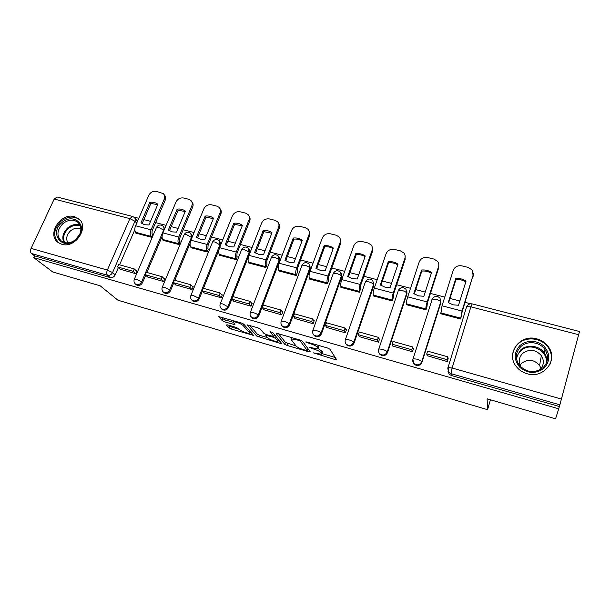 <?xml version="1.0" encoding="UTF-8"?>
<svg xmlns="http://www.w3.org/2000/svg" width="610" height="610" viewBox="0 0 610 610"><rect width="100%" height="100%" fill="white"/><g stroke="black" fill="none" stroke-linecap="round" stroke-linejoin="round"><path stroke-width="0.91" d="M313.403 352.87L335.004 359.526L336.552 359.542L329.88 349.187L327.509 348.005L306.639 341.951L305.579 341.981L309.918 343.582C313.792 344.795 316.308 346.045 317.482 347.311L318.1 348.203L317.879 348.92L309.621 347.38L313.822 349.103C317.612 350.3 320.075 351.512 321.211 352.733L321.584 354.257L313.403 352.87M164.715 228.62L163.51 226.76M192.531 236.268L191.387 234.103M220.957 244.297L219.928 241.636M241.491 249.955L241.697 249.429C243.581 246.699 245.815 246.318 248.407 248.278L249.193 252.189L227.972 306.456C226.279 309.361 224.076 310.086 221.361 308.629L222.07 309.4C224.777 310.848 226.973 310.132 228.658 307.234L249.81 253.081L249.147 249.299M251.289 317.093L252.06 317.97C254.858 319.518 257.115 318.809 258.831 315.835L279.67 260.851L279.098 257.176M281.972 325.725L282.819 326.762C285.709 328.416 288.027 327.715 289.773 324.665L310.284 268.812L309.827 265.297M313.426 334.509L314.371 335.774C317.352 337.543 319.739 336.857 321.516 333.716L341.684 276.978L341.341 273.661M345.679 343.415L346.739 345.008C349.827 346.915 352.283 346.251 354.105 343.018L373.892 285.358L373.678 282.3M378.787 352.405L379.969 354.479C383.164 356.537 385.695 355.897 387.563 352.557L406.946 293.959L406.862 291.222M412.833 361.425L414.083 364.193C417.385 366.419 420 365.809 421.937 362.363L440.885 302.781L440.161 299.022M527.07 373.739C543.487 379.092 558.524 360.213 548.542 347.006C545.698 342.957 541.81 340.25 536.884 338.878C520.025 333.639 505.225 353.503 516.388 366.663C519.125 370.102 522.686 372.466 527.07 373.739M61.816 244.259C75.602 248.895 89.99 226.371 78.393 218.586L74.45 216.672C60.596 212.196 46.299 234.858 58.278 242.582L61.816 244.259M227.522 324.863L226.333 324.955L229.246 327.997L231.556 329.103L253.554 335.386L243.779 324.169L241.362 322.995L218.578 316.567L222.292 320.723L224.671 321.874L234.941 324.68L233.195 321.798C236.482 321.927 239.73 323.117 242.94 325.359L249.444 332.595L249.414 333.251C246.226 333.113 243.062 331.962 239.913 329.804L236.482 327.486L227.522 324.863M558.722 408.807L555.558 418.811L487.108 398.818L487.565 409.691L117.974 300.242L100.215 285.831L52.696 271.953L33.725 257.611L558.722 408.807L559.866 404.834L450.973 373.648L448.746 372.291L447.809 368.356M284.771 344.315L287.051 345.428L308.797 351.817L310.246 351.81L302.56 341.249L300.181 340.075L277.527 333.495L276.124 333.563L284.771 344.315L285.457 342.439L296.086 346M280.226 343.415L256.68 336.064L247.027 324.84L257.717 327.745L260.119 328.92L263.947 333.426L266.303 334.57L273.814 336.56L270.017 331.649L272.662 332.419L281.576 343.377L280.226 343.415L280.653 342.248M134.779 229.833L119.575 264.816M118.363 267.607L115.214 274.866L112.568 272.563C111.378 274.744 109.678 275.644 107.474 275.262L31.453 253.493C30.332 252.342 30.21 250.649 31.095 248.4L54.198 199.043L57.096 197.022M470.684 303.78L465.087 302.339M459.864 300.989L449.982 298.45M444.759 297.1L430.439 293.418M425.223 292.068L415.73 289.628M410.522 288.286L396.706 284.725M391.498 283.383L382.378 281.035M377.178 279.7L363.842 276.261M358.649 274.927L349.881 272.67M344.696 271.328L331.817 268.011M326.64 266.677L318.206 264.511M313.037 263.177L300.593 259.974M295.438 258.648L287.333 256.558M282.178 255.232L270.154 252.136M265.007 250.809L257.214 248.804M252.083 247.477L240.462 244.488M235.338 243.169L227.843 241.232M222.719 239.921L211.487 237.023M206.378 235.712L199.173 233.851M194.071 232.54L183.213 229.741M178.12 228.43L171.189 226.645M166.103 225.334L155.611 222.635M150.54 221.323L143.868 219.608M138.805 218.304L133.765 217.007M33.725 257.611L34.549 255.849L31.453 253.493M578.669 334.722L470.889 306.838L472.186 303.879L579.5 331.504L559.866 404.834M440.733 313.067L440.534 313.685L460.611 319L461.473 315.82M427.213 355.721L447.427 361.616L448.083 358.276M392.802 346.061L412.49 351.756L413.519 348.569L413.107 348.455M406.634 304.108L406.443 304.68L426.001 309.849L426.886 306.723M359.313 336.636L378.482 342.164L379.534 339.03L379.062 338.901M373.434 295.37L373.251 295.903L392.299 300.936L393.206 297.863M326.693 327.448L345.374 332.824L346.442 329.736L345.908 329.591M341.081 286.845L340.906 287.348L359.465 292.259L360.403 289.231M294.912 318.496L313.121 323.719L314.211 320.685L313.616 320.517M309.56 278.534L309.377 279.014L327.471 283.795L328.432 280.821M263.947 309.773L281.69 314.851L282.796 311.862L282.148 311.687M278.823 270.428L278.648 270.886L296.285 275.552L297.261 272.624M233.752 301.256L251.053 306.205L252.182 303.269L251.48 303.071M248.842 262.513L248.674 262.963L265.876 267.515L266.875 264.626M204.304 292.96L221.178 297.779L222.322 294.882L221.575 294.676M219.6 254.797L219.432 255.232L236.215 259.669L237.229 256.825M175.581 284.855L192.043 289.559L193.202 286.708L192.409 286.486M191.067 247.263L190.892 247.69L207.27 252.021L208.307 249.215M147.544 276.955L163.617 281.538L164.784 278.724L163.953 278.495M163.213 239.913L163.038 240.325L179.027 244.549L180.072 241.789M120.185 269.239L135.87 273.707L137.052 270.939L136.175 270.695M136.015 232.73L135.839 233.134L151.448 237.26L152.515 234.545M162.085 236.55L146.865 272.464M145.706 275.209L142.542 282.666L141.665 281.858C140.048 284.565 137.99 285.305 135.511 284.077L134.909 283.498M190.114 243.26L174.826 280.295M173.713 282.987L170.548 290.657L169.732 289.857C168.085 292.625 165.989 293.364 163.427 292.068L162.695 291.283M218.967 249.764L203.473 288.324M202.421 290.932L199.241 298.839L198.486 298.054C196.824 300.89 194.674 301.622 192.036 300.25L191.143 299.174M487.565 409.691L490.448 399.794M135.977 284.496L136.396 284.878C138.882 286.098 140.925 285.366 142.542 282.666M163.754 292.381L164.265 292.853C166.812 294.15 168.909 293.41 170.548 290.657M192.211 300.417L192.813 301.027C195.436 302.392 197.587 301.668 199.241 298.839M134.726 217.915L137.524 221.232M34.549 255.849L110.151 277.55C112.347 277.931 114.032 277.039 115.214 274.866M559.332 406.504L451.331 375.501L449.12 374.151L447.908 371.032M321.813 353.617L322.476 351.657L321.798 353.587M318.229 348.508L322.476 351.657M318.123 348.234L318.794 346.236L318.1 348.203M318.153 345.29L318.794 346.236M321.836 353.548L335.218 357.475M278.587 333.8L285.457 342.439M307.57 349.362L308.713 349.698M306.167 350.43L307.181 350.414L300.349 341.135L298.687 340.311L291.405 338.901L291.244 339.671L296.14 346.061C297.352 347.281 299.792 348.478 303.475 349.637L306.167 350.43M307.188 350.43L307.89 348.569M279.822 341.226L277.748 340.616M267.5 337.612L259.677 335.317L258.983 337.17M249.688 325.412L257.382 334.211L259.677 335.317M267.79 337.955C270.893 340.128 274.111 341.287 277.451 341.432L277.535 340.815L275.522 338.359L273.181 337.216L265.716 335.233L267.79 337.955M277.634 340.944L278.351 339.419M275.567 335.988L274.233 335.424M249.589 332.793L250.191 331.367M221.476 317.223L223.024 318.855L225.403 320.006L232.974 322.21M229.169 325.344L232.257 327.28L239.562 329.423M249.734 332.404L251.61 332.953M453.07 304.832L458.537 305.252L466.055 281.111C462.998 279.052 459.574 278.198 455.792 278.556L448.213 302.575L453.07 304.832M461.511 316.102L462.098 311.977L473.078 275.224L461.991 311.016L460.664 318.832M448.228 359.023L447.801 356.804L427.61 351.146L426.725 353.945L446.924 359.633L447.313 361.585M426.725 353.945L427.267 355.927M447.801 356.804L446.924 359.633M473.078 275.224L472.216 270.032L468.274 267.439L461.823 265.861C457.683 265.251 454.824 266.738 453.253 270.337L442.006 305.793L440.862 313.776M448.594 302.834L455.922 279.609C459.528 279.266 462.822 280.043 465.804 281.927M473.337 273.631L473.154 276.292M455.922 279.609L455.792 278.556M544.067 368.188C536.068 374.029 528.077 373.816 520.071 367.563C513.658 359.984 513.628 352.611 519.987 345.451C527.81 339.694 535.732 339.854 543.754 345.931C550.342 353.434 550.449 360.853 544.067 368.188M520.833 346.625C515.442 352.336 514.947 358.573 519.339 365.314C526.697 372.794 534.619 373.579 543.098 367.655C548.268 362.172 548.909 356.164 545.02 349.614C539.957 341.829 527.345 340.327 520.833 346.625M519.995 365.131L521.657 363.202C528.168 358.71 534.146 359.465 539.591 365.451L541.047 368.448M521.146 367.289C518.18 362.188 518.691 357.536 522.694 353.35C529.465 348.684 535.687 349.446 541.367 355.638C544.41 360.731 543.929 365.405 539.903 369.668L539.324 370.163M549.785 364.65C552.347 358.817 551.859 353.137 548.329 347.608C542.069 337.856 526.346 335.957 518.233 343.796C513.879 347.959 512.087 352.992 512.85 358.893M546.728 362.287L546.293 361.486M541.863 356.415L541.299 355.988M75.907 239.7L75.045 240.386C61.823 250.87 48.96 232.799 61.991 222.52C71.866 213.363 86.269 222.757 79.948 234.507L75.907 239.7M62.967 223.565C56.844 230.069 56.333 235.933 61.45 241.171C65.606 243.756 70.135 243.398 75.053 240.088L79.582 234.659C81.824 229.398 81.138 225.174 77.516 221.994C72.986 219.12 68.137 219.646 62.967 223.565M67.893 242.864C65.705 238.754 66.604 234.728 70.6 230.786C74.069 228.071 77.501 227.461 80.901 228.948M80.2 220.362L79.048 219.333C73.429 215.757 67.405 216.398 60.977 221.27C53.413 229.261 52.742 236.512 58.964 243.032M418.536 295.865L423.866 296.262L431.575 272.517C428.616 270.497 425.284 269.666 421.579 270.024L413.816 293.654L418.536 295.865M426.939 306.937L427.381 302.903L438.704 267.798L438.521 266.707L427.16 301.919C426.169 305.175 425.757 307.524 425.917 308.965L426.077 309.621M413.328 349.156L412.619 346.945L392.977 341.44L392.07 344.192L411.727 349.728L412.383 351.726M392.07 344.192L392.87 346.221M412.619 346.945L411.727 349.728M438.521 266.707C439.093 264.778 438.788 263.009 437.606 261.393L433.946 259.067L427.663 257.534C423.622 256.94 420.808 258.411 419.215 261.949L407.701 296.834C406.71 300.067 406.329 302.408 406.557 303.849L406.832 304.779M414.304 293.989L421.815 271.092C425.3 270.756 428.472 271.481 431.323 273.28M438.796 264.519L438.704 267.798M421.815 271.092L421.579 270.024M384.902 287.127L390.11 287.508L397.995 264.145C395.127 262.163 391.887 261.354 388.257 261.713L380.327 284.969L384.902 287.127M393.267 298.038L393.572 294.058L405.154 259.517L404.872 258.419L393.244 293.059C392.245 296.269 391.887 298.603 392.169 300.051L392.382 300.677M379.351 339.572L378.383 337.353L359.26 331.992L358.337 334.699L377.468 340.083L378.375 342.134M358.337 334.699L359.381 336.773M378.383 337.353L377.468 340.083M404.872 258.419C405.475 256.429 405.154 254.629 403.904 253.005L400.503 250.908L394.388 249.414C390.438 248.842 387.67 250.298 386.061 253.783L374.296 288.111C373.297 291.298 372.969 293.616 373.312 295.072L373.686 296.018M380.899 285.366L388.593 262.796C391.955 262.46 395.005 263.139 397.75 264.854M405.116 255.72L405.154 259.517M388.593 262.796L388.257 261.713M352.145 278.625L357.231 278.983L365.276 255.987C362.5 254.05 359.336 253.257 355.782 253.623L347.7 276.505L352.145 278.625M360.464 289.376L360.647 285.442L372.466 251.45L372.085 250.336L360.22 284.435C359.214 287.6 358.901 289.91 359.298 291.374L359.557 291.976M346.267 330.246L345.054 328.005L326.434 322.789L325.481 325.45L344.116 330.696L345.268 332.793M325.481 325.45L326.769 327.57M345.054 328.005L344.116 330.696M372.085 250.336C372.725 248.3 372.397 246.478 371.086 244.862L367.921 242.963L361.959 241.507C358.108 240.95 355.371 242.391 353.754 245.822L341.76 279.609C340.746 282.75 340.464 285.053 340.921 286.517L341.387 287.478M348.363 276.971L356.217 254.713C359.458 254.378 362.401 255.018 365.039 256.642M372.275 247.218L372.466 251.45M356.217 254.713L355.782 253.623M320.227 270.329L325.191 270.672L333.388 248.034C330.704 246.135 327.623 245.365 324.139 245.731L315.904 268.263L320.227 270.329M328.493 280.943L328.561 277.054L340.609 243.581L340.128 242.467L328.043 276.025C327.021 279.144 326.762 281.439 327.265 282.91L327.578 283.505M314.036 321.173L312.594 318.908L294.447 313.822L293.486 316.445L311.641 321.554L313.014 323.689M293.486 316.445L294.988 318.603M312.594 318.908L311.641 321.554M340.128 242.467C340.807 240.386 340.464 238.54 339.114 236.939L336.163 235.216L330.346 233.798C326.586 233.256 323.895 234.682 322.263 238.06L310.048 271.328C309.026 274.424 308.797 276.704 309.361 278.183L309.91 279.151M316.651 268.781L324.665 246.837C327.791 246.501 330.628 247.103 333.167 248.651M340.266 239.006L340.609 243.581M324.665 246.837L324.139 245.731M289.11 262.254L293.967 262.575L302.301 240.287C299.701 238.418 296.696 237.671 293.28 238.037L284.908 260.226L289.11 262.254M297.329 272.731L297.284 268.873L309.544 235.917L308.973 234.789L296.673 267.836C295.652 270.909 295.438 273.188 296.048 274.668L296.391 275.247M282.621 312.335L280.966 310.048L263.284 305.091L262.308 307.669L279.998 312.648L281.591 314.821M262.308 307.669L264.016 309.865M280.966 310.048L279.998 312.648M308.973 234.789C309.682 232.677 309.339 230.824 307.943 229.238L305.198 227.667L299.525 226.279C295.858 225.761 293.196 227.164 291.549 230.496L279.136 263.253C278.107 266.303 277.924 268.568 278.587 270.062L279.22 271.038M285.732 260.798L293.89 239.15C296.91 238.815 299.647 239.387 302.087 240.851M309.056 231.053L309.544 235.917M293.89 239.15L293.28 238.037M258.77 254.37L263.52 254.683L271.984 232.73C269.46 230.9 266.532 230.168 263.185 230.534L254.683 252.387L258.77 254.37M266.936 264.725L266.791 260.897L279.243 228.437L278.595 227.301L266.097 259.852C265.068 262.879 264.9 265.137 265.602 266.631L265.99 267.203M252.006 303.719L250.138 301.409L232.906 296.574L231.914 299.113L249.154 303.971L250.954 306.182M231.914 299.113L233.821 301.348M250.138 301.409L249.154 303.971M278.595 227.301C279.334 225.159 278.991 223.306 277.565 221.735L274.996 220.302L269.46 218.952C265.876 218.441 263.253 219.829 261.591 223.115L248.994 255.384C247.957 258.388 247.812 260.638 248.575 262.132L249.284 263.123M255.582 253.013L263.878 231.655L271.778 233.256M278.617 223.351C279.7 224.861 279.906 226.554 279.243 228.437M263.878 231.655L263.185 230.534M229.177 246.684L233.821 246.981L242.406 225.357C239.966 223.557 237.107 222.841 233.821 223.214L225.204 244.747L229.177 246.684M237.298 256.917L236.871 256.345L237.054 253.119L249.681 221.14L248.956 220.004L236.276 252.06C235.239 255.049 235.117 257.29 235.91 258.792L236.337 259.357M222.147 295.324L220.096 292.983L203.282 288.271L202.276 290.779L219.097 295.507L221.087 297.749M202.276 290.779L204.373 293.036M220.096 292.983L219.097 295.507M248.956 220.004C249.719 217.831 249.383 215.978 247.935 214.43L245.525 213.111L240.126 211.8C236.619 211.304 234.034 212.677 232.364 215.917L219.592 247.706C218.548 250.664 218.449 252.898 219.295 254.4L220.08 255.407M226.165 245.418L234.598 224.343L242.216 225.837M248.941 215.887C250.153 217.404 250.397 219.158 249.681 221.14M234.598 224.343L233.821 223.214M200.301 239.189L204.846 239.463L213.546 218.159C211.182 216.398 208.391 215.696 205.173 216.07L196.435 237.282L200.301 239.189M208.376 249.299L207.911 248.735L208.033 245.533L220.835 214.026L220.035 212.875L207.179 244.465C206.134 247.408 206.058 249.635 206.935 251.145L207.4 251.709M193.027 287.135L190.785 284.771L174.391 280.173L173.37 282.643L189.779 287.257L191.952 289.529M173.37 282.643L175.649 284.931M190.785 284.771L189.779 287.257M220.035 212.875C220.828 210.686 220.492 208.833 219.02 207.308L216.763 206.104L211.495 204.815C208.071 204.335 205.517 205.692 203.839 208.887L190.899 240.21C189.855 243.131 189.794 245.35 190.724 246.859L191.578 247.873M197.465 237.999L206.012 217.206L213.363 218.609M219.989 208.635C221.316 210.145 221.598 211.944 220.835 214.026M206.012 217.206L205.173 216.07M172.119 231.869L176.572 232.135L185.379 211.136C183.084 209.405 180.354 208.727 177.197 209.093L168.36 230.008L172.119 231.869M180.141 241.873L179.653 241.301L179.714 238.129L192.676 207.072L191.799 205.921L178.791 237.046C177.739 239.951 177.701 242.162 178.661 243.672L179.157 244.236M164.608 279.144L162.199 276.757L146.202 272.273L145.172 274.706L161.177 279.205L163.526 281.507M145.172 274.706L147.62 277.024M162.199 276.757L161.177 279.205M191.799 205.921C192.615 203.717 192.287 201.864 190.808 200.37L188.688 199.256L183.549 197.998C180.194 197.533 177.678 198.875 175.993 202.024L162.9 232.898C161.848 235.78 161.825 237.976 162.832 239.494L163.754 240.515M169.45 230.763L178.112 210.237L185.204 211.548M191.738 201.582C193.172 203.077 193.484 204.907 192.676 207.072M178.112 210.237L177.197 209.093M144.608 224.724L148.97 224.976L157.868 204.274C155.649 202.573 152.98 201.91 149.885 202.284L140.956 222.894L144.608 224.724M152.584 234.614L152.058 234.049L152.073 230.893L165.18 200.286L164.235 199.127L151.082 229.81C150.022 232.677 150.014 234.865 151.059 236.39L151.585 236.947M136.876 271.351L134.299 268.941L118.691 264.565L117.646 266.959L133.27 271.351L135.786 273.684M117.646 266.959L120.254 269.3M134.299 268.941L133.27 271.351M164.235 199.127C165.074 196.916 164.753 195.07 163.267 193.599L156.251 191.342C152.973 190.892 150.487 192.219 148.794 195.322L135.565 225.761C134.505 228.597 134.52 230.786 135.603 232.303L136.594 233.333M142.1 223.695L150.868 203.435L157.708 204.663M164.128 194.674L164.212 194.773C165.699 196.245 166.019 198.082 165.18 200.286M150.868 203.435L149.885 202.284M315.195 353.083L314.989 353.647M307.471 342.187L307.249 342.805M311.413 347.753L311.199 348.333M156.366 227.675L156.541 227.263C158.303 224.747 160.438 224.366 162.946 226.104C164.014 227.126 164.265 228.414 163.678 229.97L141.665 281.858L136.495 279.372L134.391 279.113C133.613 281.042 133.986 282.697 135.511 284.077L136.396 284.878M163.991 230.321L158.669 227.377L156.541 227.263L134.253 279.433M184.06 234.919L184.243 234.469C186.042 231.891 188.208 231.503 190.739 233.317L191.494 237.198L169.732 289.857L164.578 287.363L162.344 287.089C161.574 289.018 161.94 290.68 163.427 292.068L164.265 292.853M191.929 237.725L186.507 234.591L184.243 234.469L162.191 287.44M212.425 242.345L212.623 241.857C214.461 239.204 216.664 238.823 219.219 240.698L219.989 244.602L198.486 298.054L193.362 295.553L190.983 295.27C190.228 297.192 190.579 298.847 192.036 300.25L192.813 301.027M220.546 245.327L215.025 241.987L212.623 241.857L190.831 295.644M249.81 253.081L249.193 252.189L244.252 249.566L241.697 249.429L220.34 303.65L222.871 303.955L228.658 307.234M271.275 257.755L271.488 257.191C273.425 254.378 275.705 253.996 278.328 256.048L279.121 259.959L258.205 315.08C256.49 318.054 254.225 318.771 251.427 317.223L250.184 315.149M279.67 260.851L279.121 259.959C278.267 258.922 276.635 258.045 274.21 257.329L271.488 257.191L250.435 312.244L253.142 312.564C255.598 313.327 257.283 314.165 258.205 315.08L258.831 315.835M301.805 265.754L302.034 265.152C304.024 262.247 306.35 261.873 309.011 264.023L309.804 267.935L289.224 323.918C287.47 326.975 285.152 327.677 282.255 326.022L282.819 326.762M310.284 268.812L309.804 267.935C309.026 266.898 307.402 266.021 304.924 265.297L302.034 265.152L281.309 321.058L284.184 321.401C286.7 322.179 288.377 323.018 289.224 323.918L289.773 324.665M333.113 273.959L333.35 273.31C335.409 270.306 337.787 269.94 340.487 272.212L341.28 276.116L321.051 332.991C319.266 336.133 316.872 336.819 313.883 335.05L314.371 335.774M341.684 276.978L341.28 276.116C340.578 275.087 338.969 274.203 336.438 273.463L333.35 273.31L312.976 330.101L316.049 330.467C318.618 331.268 320.281 332.107 321.051 332.991L321.516 333.716M365.413 281.835L365.466 281.683C367.601 278.579 370.041 278.229 372.786 280.63L373.564 284.504L353.724 342.301C351.894 345.542 349.431 346.205 346.335 344.299L346.739 345.008M373.892 285.358L373.564 284.504C372.954 283.49 371.353 282.605 368.768 281.843L365.466 281.683L345.473 339.389L348.76 339.778C351.383 340.594 353.037 341.432 353.724 342.301L354.105 343.018M398.124 290.886L398.429 290.276C400.648 287.058 403.157 286.723 405.947 289.285L406.71 293.113L387.266 351.863C385.39 355.203 382.851 355.851 379.649 353.785L379.969 354.479M406.946 293.959L406.71 293.113C406.184 292.114 404.598 291.222 401.952 290.452L398.429 290.276L378.84 348.92L382.348 349.332C385.032 350.171 386.671 351.009 387.266 351.863L387.563 352.557M431.918 299.662L432.254 299.098C434.572 295.758 437.156 295.454 440.008 298.183L440.733 301.95L421.731 361.684C419.794 365.138 417.164 365.748 413.854 363.514L412.802 359.137L413.1 358.71L416.859 359.153C419.604 360.007 421.228 360.845 421.731 361.684L421.937 362.363M440.885 302.781L440.733 301.95C440.298 300.966 438.727 300.074 436.02 299.281L432.254 299.098L413.1 358.71C412.459 360.479 412.711 362.081 413.854 363.514L414.083 364.193M136.709 223.115L134.94 221.224L112.568 272.563L107.352 270.062L129.877 218.624L54.198 199.043M31.095 248.4L107.352 270.062C106.475 272.403 106.514 274.134 107.474 275.262L110.151 277.55M472.224 303.887L472.186 303.879C469.769 303.498 467.992 304.421 466.848 306.647L470.889 306.838L452.094 368.013L561.452 399.085M345.283 339.923L345.473 339.389C344.787 341.226 345.077 342.866 346.335 344.299M378.635 349.507L378.84 348.92C378.177 350.727 378.444 352.351 379.649 353.785M432.109 299.19L432.894 298.031M398.368 290.307L398.65 289.834M222.07 309.4L220.286 307.15M312.793 330.605L312.976 330.101C312.274 331.97 312.579 333.617 313.883 335.05M281.126 321.523L281.309 321.058C280.592 322.942 280.905 324.604 282.255 326.022M250.268 312.678L250.435 312.244C249.703 314.142 250.039 315.805 251.427 317.223L252.06 317.97M220.179 304.054L220.34 303.65C219.592 305.564 219.935 307.226 221.361 308.629M451.331 375.501L450.973 373.648L452.094 368.013L448.053 367.54L447.725 367.937M466.612 306.807L467.931 305.061M56.913 196.969L132.378 216.398L134.223 217.373C135.298 218.372 135.534 219.653 134.94 221.224L129.877 218.624L132.523 216.436M449.12 374.151L448.053 367.54L466.475 307.181M321.897 350.796L321.211 352.733M314.036 348.501L313.822 349.103M318.184 345.336L317.482 347.311M310.139 342.965L309.918 343.582M335.546 357.978L335.004 359.526M309.278 350.475L308.797 351.817M287.737 343.552L287.051 345.428M307.859 348.523L307.181 350.414M300.677 340.235L300.349 341.135M298.908 339.701L298.687 340.311M296.109 338.893L295.888 339.503M257.382 334.211L256.68 336.064M274.469 334.638L273.844 336.316M278.145 339.168L277.535 340.815M276.139 336.69L275.522 338.359M273.417 336.575L273.181 337.216M267.226 334.844L267.012 335.416M249.993 331.138L249.444 332.595M243.489 323.933L242.94 325.359M234.103 323.506L233.714 324.512M225.403 320.006L224.671 321.874M223.024 318.855L222.292 320.723M252.7 334.173L252.311 335.21M232.257 327.28L231.556 329.103M229.947 326.167L229.246 327.997M440.695 312.861L460.58 318.115M442.006 305.793L461.991 311.016M516.35 357.285L520.498 350.11C526.926 343.895 539.362 345.39 544.356 353.091C546.209 355.844 547.033 358.817 546.827 362.012M546.034 363.842C549.274 351.04 530.143 341.325 520.826 350.773C518.325 353.098 516.914 355.927 516.586 359.252M63.821 242.383C61.701 237.26 63.028 232.41 67.786 227.827C71.789 224.64 75.861 223.725 80.009 225.082M80.337 225.86C76.311 224.51 72.346 225.38 68.442 228.483C63.814 232.944 62.556 237.664 64.66 242.62M406.557 303.849L425.917 308.965M407.701 296.834L427.16 301.919M373.312 295.072L392.169 300.051M374.296 288.111L393.244 293.059M340.921 286.517L359.298 291.374M341.76 279.609L360.22 284.435M309.361 278.183L327.265 282.91M310.048 271.328L328.043 276.025M278.587 270.062L296.048 274.668M279.136 263.253L296.673 267.836M248.575 262.132L265.602 266.631M248.994 255.384L266.097 259.852M219.295 254.4L235.91 258.792M219.592 247.706L236.276 252.06M190.724 246.859L206.935 251.145M190.899 240.21L207.179 244.465M162.832 239.494L178.661 243.672M162.9 232.898L178.791 237.046M135.603 232.303L151.059 236.39M135.565 225.761L151.082 229.81M548.398 347.723L548.542 347.006M79.834 219.928L78.393 218.586M291.862 337.658L291.405 338.901M274.508 334.692L273.882 336.369M265.998 334.478L265.716 335.233M233.607 320.746L233.195 321.798M546.362 357.353L546.057 358.848M546.705 362.348C547.017 359.023 546.232 355.935 544.356 353.091L545.02 349.614M541.367 355.638L539.591 365.451M78.644 223.031L77.516 221.994"/></g></svg>
